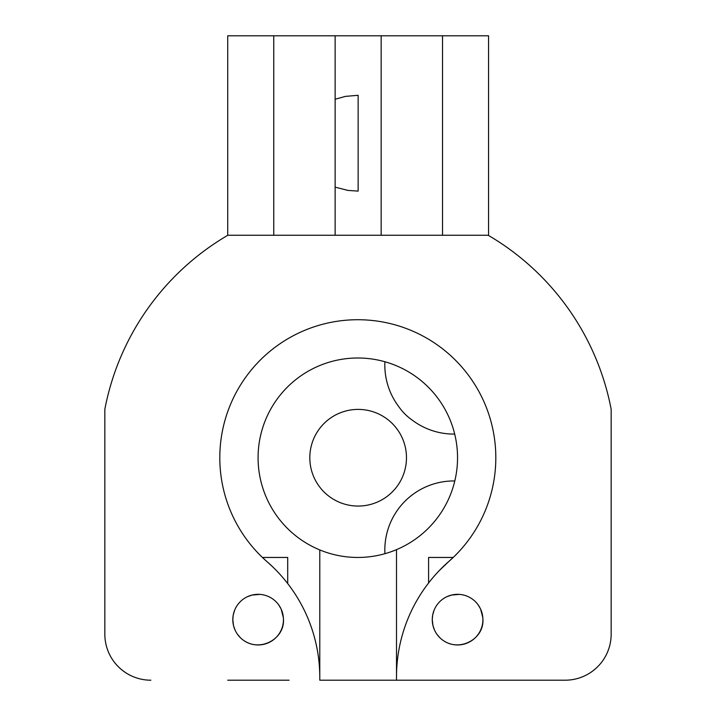 <?xml version="1.0" encoding="UTF-8"?>
<svg xmlns="http://www.w3.org/2000/svg" width="716" height="716" viewBox="0 0 716 716"><rect width="100%" height="100%" fill="white"/><g stroke="black" fill="none" stroke-linecap="round" stroke-linejoin="round"><path stroke-width="1.07" d="M442.533 235.26L442.533 35.8L488.554 35.8L488.554 235.26L227.733 235.26L227.733 35.8L273.754 35.8L273.754 235.26M442.533 35.8L273.754 35.8M335.133 235.26L335.133 35.8M381.154 235.26L381.154 35.8M335.133 187.153L347.976 190.42L358.143 191.109L358.143 95.291L345.524 96.374L335.133 99.247M227.733 235.26L227.733 35.8M227.733 680.2L289.103 680.2M384.904 361.75A69.04 69.04 0 0 0 398.839 406.742A53.7 53.7 0 0 0 412.255 420.131A69.04 69.04 0 0 0 454.696 434.075M454.794 480.955A69.04 69.04 0 0 0 384.922 553.701M358.143 506.06A48.33 48.33 0 0 1 309.813 457.73A48.33 48.33 0 0 1 358.143 409.4A48.33 48.33 0 0 1 406.473 457.73A48.33 48.33 0 0 1 358.143 506.06M233.219 615.125L232.816 619.644A25.32 25.32 0 0 0 258.127 644.964A25.32 25.32 0 0 0 283.447 619.644A25.32 25.32 0 0 0 258.127 594.325A25.32 25.32 0 0 0 232.816 619.644L233.497 625.507M432.679 615.125L432.267 619.644A25.32 25.32 0 0 0 457.587 644.964A25.32 25.32 0 0 0 482.897 619.644A25.32 25.32 0 0 0 457.587 594.325A25.32 25.32 0 0 0 432.267 619.644L432.956 625.507M428.589 582.976L428.589 557.46L453.201 557.46L448.789 561.505A138.009 138.009 0 0 0 457.408 362.198A138.009 138.009 0 0 0 257.921 362.502A138.009 138.009 0 0 0 267.149 561.774A153.43 153.43 0 0 1 319.784 677.452L319.784 680.2L565.13 680.2A46.03 46.03 0 0 0 611.16 634.17L611.16 409.239A257.76 257.76 0 0 0 488.178 235.26M227.822 235.26A257.76 257.76 0 0 0 104.84 409.239L104.84 634.17A46.03 46.03 0 0 0 150.87 680.2M439.382 570.482L448.789 561.505A153.43 153.43 0 0 0 396.503 676.871L396.503 549.646A99.73 99.73 0 0 0 436.671 396.673A99.73 99.73 0 0 0 278.515 397.246A99.73 99.73 0 0 0 396.503 549.646M396.503 680.2L396.503 676.871M289.103 585.402L288.074 584.05M272.152 566.338L262.414 557.46L287.698 557.46L287.698 583.558M233.532 625.659L235.09 630.143M237.452 634.26L240.433 637.75M244.129 640.739C260.821 652.079 285.022 638.645 283.438 618.937M283.366 617.648L281.155 609.119M281.03 608.86L278.784 605.011M259.935 594.396L252.104 595.059M252.095 595.059L247.306 596.759M234.588 610.336L233.228 615.089M428.177 583.513L427.184 584.82M432.992 625.659L434.549 630.143M436.912 634.26L439.892 637.75M443.589 640.739C460.281 652.079 484.481 638.645 482.888 618.937M482.826 617.648L480.606 609.119M480.49 608.86L478.243 605.011M459.395 594.396L451.563 595.059L446.757 596.759M434.039 610.336L432.679 615.089M319.784 677.452L319.784 549.924"/></g></svg>
